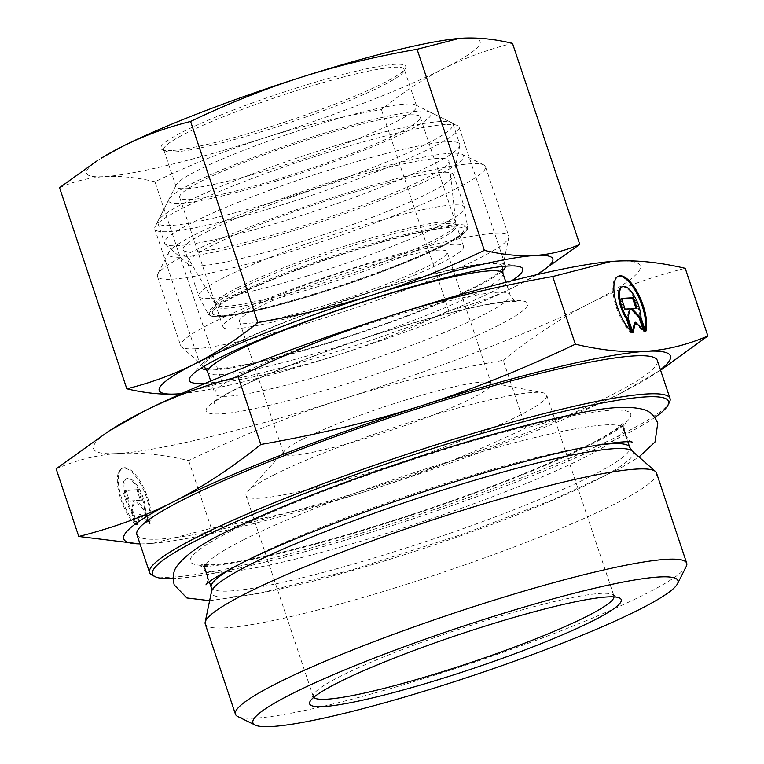 <?xml version="1.0" encoding="UTF-8"?>
<svg xmlns="http://www.w3.org/2000/svg" width="764" height="764" viewBox="0 0 764 764"><rect width="100%" height="100%" fill="white"/><g stroke="black" fill="none" stroke-linecap="round" stroke-linejoin="round"><path stroke-width="0.57" stroke-dasharray="3.82 2.86" d="M174.784 151.883A126.814 14.134 161.5 0 0 305.447 117.178A126.814 14.134 161.5 0 0 404.032 71.109A126.814 14.134 161.5 0 0 404.29 69.352A126.814 14.134 161.5 0 0 279.538 96.178A126.814 14.134 161.5 0 0 163.763 149.83A126.814 14.134 161.5 0 0 165.024 151.081A126.814 14.134 161.5 0 0 174.784 151.883M172.072 150.479A129.126 14.392 -18.5 0 1 162.13 149.658A129.126 14.392 -18.5 0 1 278.736 93.762A129.126 14.392 -18.5 0 1 405.493 68.235A129.126 14.392 -18.5 0 1 305.103 115.144A129.126 14.392 -18.5 0 1 172.072 150.479M187.084 188.641A126.814 14.134 161.5 0 0 324.356 151.578A126.814 14.134 161.5 0 0 416.59 106.1A126.814 14.134 161.5 0 0 415.329 104.849A126.814 14.134 161.5 0 0 405.569 104.038A126.814 14.134 161.5 0 0 274.906 138.752A126.814 14.134 161.5 0 0 176.312 184.821A126.814 14.134 161.5 0 0 176.054 186.578A126.814 14.134 161.5 0 0 187.084 188.641M459.021 38.429A207.522 23.13 -18.5 0 1 462.058 38.2A207.522 23.13 -18.5 0 1 444.237 68.359A207.522 23.13 -18.5 0 1 265.48 137.568A207.522 23.13 -18.5 0 1 104.534 176.627A207.522 23.13 -18.5 0 1 101.497 158.033M505.472 266.216A160.459 17.887 161.5 0 0 505.376 265.442A160.459 17.887 161.5 0 0 501.375 263.122A160.459 17.887 161.5 0 0 491.424 262.845A160.459 17.887 161.5 0 0 228.77 346.56A160.459 17.887 161.5 0 0 202.842 363.005A160.459 17.887 161.5 0 0 201.047 367.274A160.459 17.887 161.5 0 0 201.429 367.952M206.681 369.833A160.459 17.887 161.5 0 0 358.889 333.324A160.459 17.887 161.5 0 0 502.416 270.886M511.584 280.846A175.815 19.597 -18.5 0 1 362.222 343.303A175.815 19.597 -18.5 0 1 205.354 383.308M445.145 124.522A160.459 17.887 161.5 0 0 279.825 168.433A160.459 17.887 161.5 0 0 155.092 226.727A160.459 17.887 161.5 0 0 154.767 228.952A160.459 17.887 161.5 0 0 312.6 195.001A160.459 17.887 161.5 0 0 459.088 127.13A160.459 17.887 161.5 0 0 457.493 125.544A160.459 17.887 161.5 0 0 445.145 124.522M59.544 187.705C74.013 181.374 89.016 177.678 104.534 176.627C120.12 175.749 136.928 177.458 154.958 181.765C191.754 164.145 228.598 149.419 265.48 137.568C302.42 125.888 341.069 116.558 381.427 109.586C401.969 92.979 422.912 79.236 444.237 68.359C465.629 57.644 488.377 49.297 512.482 43.338M541.848 271.564L516.951 285.66A207.522 23.13 161.5 0 0 536.815 274.715M516.951 285.66C495.559 296.375 472.811 304.712 448.707 310.671C411.911 328.291 375.067 343.026 338.185 354.868A207.522 23.13 161.5 0 0 516.951 285.66M181.517 393.594A207.522 23.13 161.5 0 0 338.185 354.868C301.245 366.558 262.606 375.878 222.238 382.859L180.285 393.708M448.707 310.671L381.427 109.586M222.238 382.859L154.958 181.765M454.427 229.735A126.814 14.134 -18.5 0 1 313.24 288.085A126.814 14.134 -18.5 0 1 216.05 306.097A126.814 14.134 -18.5 0 1 216.298 304.339A126.814 14.134 -18.5 0 1 331.824 252.445A126.814 14.134 -18.5 0 1 455.315 224.368A126.814 14.134 -18.5 0 1 456.576 225.619A126.814 14.134 -18.5 0 1 454.427 229.735M461.618 233.526A132.583 14.783 161.5 0 0 462.545 227.911A132.583 14.783 161.5 0 0 333.438 257.267A132.583 14.783 161.5 0 0 212.669 311.521A132.583 14.783 161.5 0 0 321.319 292.268A132.583 14.783 161.5 0 0 461.618 233.526M276.883 179.435A126.814 14.134 -18.5 0 1 179.693 197.446A126.814 14.134 -18.5 0 1 295.477 143.794A126.814 14.134 -18.5 0 1 420.219 116.968A126.814 14.134 -18.5 0 1 276.883 179.435M306.106 276.291A140.079 15.614 161.5 0 0 464.493 207.569A140.079 15.614 161.5 0 0 464.426 207.283A140.079 15.614 161.5 0 0 326.629 236.926A140.079 15.614 161.5 0 0 198.745 296.174A140.079 15.614 161.5 0 0 198.86 296.451A140.079 15.614 161.5 0 0 306.106 276.291M160.45 217.835A155.646 17.352 -18.5 0 1 308.599 154.175A155.646 17.352 -18.5 0 1 451.457 122.584A155.646 17.352 -18.5 0 1 453.014 124.112A155.646 17.352 -18.5 0 1 277.093 200.789A155.646 17.352 -18.5 0 1 157.814 222.887A155.646 17.352 -18.5 0 1 158.129 220.729A155.646 17.352 -18.5 0 1 160.45 217.835M274.792 181.46A138.351 15.423 161.5 0 0 429.779 111.945A138.351 15.423 161.5 0 0 295.066 142.582A138.351 15.423 161.5 0 0 169.035 199.184A138.351 15.423 161.5 0 0 274.792 181.46M283.864 221.016A155.646 17.352 -18.5 0 1 165.244 244.079A155.646 17.352 -18.5 0 1 164.585 243.114A155.646 17.352 -18.5 0 1 306.67 177.277A155.646 17.352 -18.5 0 1 459.775 144.348A155.646 17.352 -18.5 0 1 459.823 145.513A155.646 17.352 -18.5 0 1 283.864 221.016M295.2 243.697A140.079 15.614 161.5 0 0 453.558 175.739A140.079 15.614 161.5 0 0 453.52 174.689A140.079 15.614 161.5 0 0 315.723 204.332A140.079 15.614 161.5 0 0 187.839 263.58A140.079 15.614 161.5 0 0 188.441 264.449A140.079 15.614 161.5 0 0 295.2 243.697M152.332 575.292A274.391 30.589 161.5 0 0 419.512 514.525A274.391 30.589 161.5 0 0 669.465 402.256M654.824 417.43A272.079 30.331 -18.5 0 1 420.162 516.454A272.079 30.331 -18.5 0 1 173.161 578.596M136.88 534.561A274.391 30.589 161.5 0 0 406.792 476.497A274.391 30.589 161.5 0 0 657.298 360.427M656.505 472.973A237.929 26.52 -18.5 0 1 439.29 573.621A237.929 26.52 -18.5 0 1 205.239 623.968M237.805 716.556A237.929 26.52 161.5 0 0 469.488 663.868A237.929 26.52 161.5 0 0 686.225 566.516M237.337 287.856A126.814 14.134 -18.5 0 1 369.919 238.406A126.814 14.134 -18.5 0 1 455.955 223.747A126.814 14.134 -18.5 0 1 456.022 224.072A126.814 14.134 -18.5 0 1 434.038 240.116A126.814 14.134 -18.5 0 1 302.831 289.155A126.814 14.134 -18.5 0 1 215.563 304.53A126.814 14.134 -18.5 0 1 215.419 304.225A126.814 14.134 -18.5 0 1 237.337 287.856M207.378 231.568A140.079 15.614 161.5 0 0 183.331 249.99A140.079 15.614 161.5 0 0 279.719 233.001A140.079 15.614 161.5 0 0 424.65 178.833A140.079 15.614 161.5 0 0 448.936 161.118A140.079 15.614 161.5 0 0 355.346 176.503A140.079 15.614 161.5 0 0 207.378 231.568M632.191 332.598L631.198 332.989L630.491 330.869M645.704 331.757L644.711 332.149A32.308 12.377 68.8 0 0 645.208 330.277M618.124 276.358A32.308 12.377 68.8 0 0 617.618 276.53A32.308 12.377 68.8 0 0 614.533 300.911A32.308 12.377 68.8 0 0 631.198 332.989M621.667 286.968A21.115 8.089 -111.2 0 1 633.203 296.193A21.115 8.089 -111.2 0 1 640.003 318.072L644.711 332.149M640.996 317.69L640.003 318.072M621.533 298.447L620.54 298.829L624.102 309.496L629.249 309.172L626.957 318.015L631.952 332.942L632.439 331.051M625.095 309.105L624.102 309.496M630.243 308.79L629.249 309.172M627.951 317.633L626.957 318.015M632.945 332.56L631.952 332.942M634.626 322.618L643.956 332.197L643.24 330.058M644.95 331.805L643.956 332.197M630.969 309.067L636.011 308.427M637.109 308.36L636.116 308.742M621.638 298.762L620.54 298.829M149.142 524.028A32.308 12.377 68.8 0 0 142.496 487.709A32.308 12.377 68.8 0 0 122.059 468.408A32.308 12.377 68.8 0 0 118.974 492.79A32.308 12.377 68.8 0 0 135.639 524.868L130.93 510.791A21.115 8.089 -111.2 0 1 126.098 478.847A21.115 8.089 -111.2 0 1 137.635 488.072A21.115 8.089 -111.2 0 1 144.434 509.951L149.142 524.028L150.136 523.646L145.427 509.569A21.115 8.089 68.8 0 0 138.628 487.69A21.115 8.089 68.8 0 0 127.091 478.465A21.115 8.089 68.8 0 0 131.924 510.409L136.632 524.486A32.308 12.377 -111.2 0 1 119.967 492.408A32.308 12.377 -111.2 0 1 123.052 468.017A32.308 12.377 -111.2 0 1 143.489 487.327A32.308 12.377 -111.2 0 1 150.136 523.646M135.639 524.868L136.632 524.486M144.434 509.951L145.427 509.569M130.93 510.791L131.924 510.409M137.978 489.581L141.541 500.239L136.403 500.563L144.396 508.767L149.391 523.684L140.051 514.115L137.377 524.438L132.392 509.512L134.684 500.668L129.536 500.983L125.965 490.326L137.978 489.581L124.971 490.708L128.543 501.375L133.69 501.05L131.398 509.894L136.384 524.82L139.067 514.497L148.397 524.075L143.403 509.149L135.409 500.945L140.547 500.621L136.985 489.963M140.547 500.621L141.541 500.239M135.409 500.945L136.403 500.563M143.403 509.149L144.396 508.767M148.397 524.075L149.391 523.684M139.067 514.497L140.051 514.115M136.384 524.82L137.377 524.438M131.398 509.894L132.392 509.512M133.69 501.05L134.684 500.668M128.543 501.375L129.536 500.983M124.971 490.708L125.965 490.326M660.583 370.244L620.616 393.24A288.229 32.126 161.5 0 0 649.581 377.187A288.229 32.126 161.5 0 0 660.421 369.757M620.616 393.24C592.09 407.689 560.499 419.274 525.842 427.993C472.82 453.224 421.652 473.69 372.335 489.371A288.229 32.126 161.5 0 0 620.616 393.24M372.335 489.371C323.038 505.119 269.367 518.078 211.303 528.239L152.953 543.319L148.808 543.624A288.229 32.126 161.5 0 0 153.125 543.299A288.229 32.126 161.5 0 0 372.335 489.371M139.993 543.882A288.229 32.126 161.5 0 0 148.808 543.624L140.022 543.958M56.144 468.829C77.021 459.832 97.849 454.704 118.63 453.444C139.401 452.126 162.742 454.504 188.66 460.577C241.682 435.346 292.851 414.881 342.167 399.19C391.464 383.452 445.135 370.492 503.199 360.331L525.842 427.993M503.199 360.331C532.823 336.542 561.903 317.461 590.438 303.06C618.964 288.611 650.556 277.026 685.222 268.317M188.66 460.577L211.303 528.239M610.961 261.498A288.229 32.126 -18.5 0 1 615.192 261.183A288.229 32.126 -18.5 0 1 590.438 303.06A288.229 32.126 -18.5 0 1 342.167 399.19A288.229 32.126 -18.5 0 1 118.63 453.444A288.229 32.126 -18.5 0 1 114.419 427.611M313.727 697.37A158.52 17.668 -18.5 0 1 313.288 696.625A158.52 17.668 -18.5 0 1 313.603 694.428A158.52 17.668 -18.5 0 1 340.677 676.159A158.52 17.668 -18.5 0 1 498.243 616.777A158.52 17.668 -18.5 0 1 612.365 594.459A158.52 17.668 -18.5 0 1 613.95 596.025A158.52 17.668 -18.5 0 1 614.046 596.885M273.416 475.16A158.52 17.668 161.5 0 0 247.803 491.405A158.52 17.668 161.5 0 0 246.027 495.616A158.52 17.668 161.5 0 0 401.969 462.077A158.52 17.668 161.5 0 0 546.69 395.017A158.52 17.668 161.5 0 0 542.736 392.725A158.52 17.668 161.5 0 0 424.87 417.631A158.52 17.668 161.5 0 0 273.416 475.16M302.496 439.271A109.529 12.205 161.5 0 0 284.8 450.502A109.529 12.205 161.5 0 0 283.578 453.415A109.529 12.205 161.5 0 0 391.311 430.237A109.529 12.205 161.5 0 0 491.309 383.91A109.529 12.205 161.5 0 0 488.578 382.315A109.529 12.205 161.5 0 0 407.145 399.524A109.529 12.205 161.5 0 0 302.496 439.271M195.775 348.737A172.931 19.281 -18.5 0 1 181.488 346.999A172.931 19.281 -18.5 0 1 180.743 345.93A172.931 19.281 -18.5 0 1 338.624 272.777A172.931 19.281 -18.5 0 1 508.738 236.181A172.931 19.281 -18.5 0 1 508.795 237.48A172.931 19.281 -18.5 0 1 377.788 300.051A172.931 19.281 -18.5 0 1 195.775 348.737M455.592 188.947A172.931 19.281 -18.5 0 1 172.502 279.175A172.931 19.281 -18.5 0 1 157.47 276.367A172.931 19.281 -18.5 0 1 157.823 273.97A172.931 19.281 -18.5 0 1 315.351 203.214A172.931 19.281 -18.5 0 1 483.746 164.919A172.931 19.281 -18.5 0 1 485.465 166.628A172.931 19.281 -18.5 0 1 455.592 188.947M436.721 175.911A155.646 17.352 161.5 0 0 462.067 154.28A155.646 17.352 161.5 0 0 310.509 188.746A155.646 17.352 161.5 0 0 168.729 252.426A155.646 17.352 161.5 0 0 266.111 238.874A155.646 17.352 161.5 0 0 436.721 175.911M441.64 262.816A126.814 14.134 -18.5 0 1 309.048 312.266A126.814 14.134 -18.5 0 1 223.021 326.925A126.814 14.134 -18.5 0 1 338.796 273.283A126.814 14.134 -18.5 0 1 463.547 246.447A126.814 14.134 -18.5 0 1 441.64 262.816M258.347 307.3A109.529 12.205 -18.5 0 1 372.851 264.602A109.529 12.205 -18.5 0 1 447.15 251.939A109.529 12.205 -18.5 0 1 347.162 298.266A109.529 12.205 -18.5 0 1 239.418 321.443A109.529 12.205 -18.5 0 1 258.347 307.3M313.46 295.066A135.629 15.118 -18.5 0 1 241.071 292.851A135.629 15.118 -18.5 0 1 459.861 225.943A135.629 15.118 -18.5 0 1 313.46 295.066M312.944 294.36A136.766 15.242 161.5 0 0 467.597 227.261A136.766 15.242 161.5 0 0 332.989 255.921A136.766 15.242 161.5 0 0 208.238 314.042A136.766 15.242 161.5 0 0 312.944 294.36M230.461 531.391A232.189 25.881 161.5 0 0 390.605 521.43A232.189 25.881 161.5 0 0 610.551 410.249A232.189 25.881 161.5 0 0 230.461 531.391M632.067 450.932A222.209 24.773 -18.5 0 1 430.151 546.298A222.209 24.773 -18.5 0 1 211.494 591.651M595.681 445.364A220.662 24.601 161.5 0 0 249.331 558.914A220.662 24.601 161.5 0 0 237.184 565.322M211.208 587.392A220.662 24.601 161.5 0 0 428.279 540.702A220.662 24.601 161.5 0 0 629.727 447.36M243.038 540.091A220.662 24.601 -18.5 0 1 473.747 454.055A220.662 24.601 -18.5 0 1 623.434 428.537A220.662 24.601 -18.5 0 1 421.976 521.888A220.662 24.601 -18.5 0 1 204.914 568.578A220.662 24.601 -18.5 0 1 243.038 540.091M204.494 367.207A157.499 17.553 161.5 0 0 217.511 368.792A157.499 17.553 161.5 0 0 475.323 286.615A157.499 17.553 161.5 0 0 502.578 267.467M502.588 266.483A157.499 17.553 161.5 0 0 347.61 299.612A157.499 17.553 161.5 0 0 203.892 366.424M502.96 273.388A155.646 17.352 -18.5 0 1 476.067 293.481A155.646 17.352 -18.5 0 1 313.336 354.171A155.646 17.352 -18.5 0 1 207.76 372.163M483.259 314.978A155.646 17.352 161.5 0 0 510.151 294.885A155.646 17.352 161.5 0 0 357.046 327.823A155.646 17.352 161.5 0 0 214.951 393.661A155.646 17.352 161.5 0 0 320.536 375.668A155.646 17.352 161.5 0 0 483.259 314.978M498.348 325.416A169.474 18.89 -18.5 0 1 220.93 413.84A169.474 18.89 -18.5 0 1 381.465 332.684A169.474 18.89 -18.5 0 1 498.348 325.416M404.032 71.109L405.493 68.235M165.024 151.081L162.13 149.658M416.59 106.1L404.29 69.352M176.054 186.578L163.763 149.83M202.842 363.005L191.248 375.831M501.375 263.122L518.355 266.378M176.312 184.821L155.092 226.727M415.329 104.849L457.493 125.544M154.767 228.952L201.047 367.274M459.088 127.13L505.376 265.442M216.298 304.339L212.669 311.521M455.315 224.368L462.545 227.911M179.693 197.446L216.05 306.097M420.219 116.968L456.576 225.619M464.493 207.569L467.597 227.261C472.276 237.031 391.712 271.134 313.431 295.085C278.125 305.81 250.353 312.657 230.107 315.618C221.054 316.898 214.77 317.06 211.256 316.086L208.238 314.042L198.86 296.451M169.035 199.184L158.129 220.729M429.779 111.945L451.457 122.584M157.814 222.887L164.585 243.114M453.014 124.112L459.775 144.348M187.839 263.58L198.745 296.174M453.52 174.689L464.426 207.283M453.558 175.739L459.823 145.513M188.441 264.449L165.244 244.079M207.636 576.715L209.346 581.834M626.155 436.683L627.874 441.802M623.434 428.537C623.052 424.383 623.137 422.444 623.711 422.721L616.529 428.805C600.685 439.787 570.88 454.274 527.131 472.257C426.245 513.991 273.416 559.353 219.736 563.966C206.91 564.797 200.731 564.844 201.19 564.09C201.505 563.555 202.746 565.045 204.914 568.578M456.022 224.072L448.936 161.118M215.563 304.53L183.331 249.99M618.611 276.138L617.618 276.53M122.059 468.408L123.052 468.017M126.098 478.847L127.091 478.465M649.581 377.187L655.197 373.672M313.603 694.428L309.964 701.61M612.365 594.459L619.594 598.002M246.027 495.616L313.288 696.625M546.69 395.017L613.95 596.025M284.8 450.502L247.803 491.405M488.578 382.315L542.736 392.725M210.73 381.055L214.951 393.661C214.913 401.654 214.579 404.719 213.949 402.867L216.775 400.479C225.714 393.842 244.337 384.493 272.643 372.421C310.843 356.473 353.016 341.412 399.18 327.259C442.394 314.214 475.867 305.992 499.589 302.592C507.535 301.56 512.854 301.207 515.547 301.513L516.493 301.637C515.748 302.468 513.628 300.214 510.151 294.885L505.93 282.279M502.788 266.464L508.795 237.48M203.721 366.529L181.488 346.999M168.729 252.426L157.823 273.97M462.067 154.28L483.746 164.919M157.47 276.367L180.743 345.93M485.465 166.628L508.738 236.181M463.547 246.447L455.955 223.747M223.021 326.925L215.419 304.225M491.309 383.91L447.15 251.939M283.578 453.415L239.418 321.443M205.965 584.832C207.245 584.89 207.598 581.289 207.044 574.031C203.128 567.728 200.645 564.997 199.605 565.828C204.828 567.824 227.729 564.586 268.298 556.096C322.637 543.51 384.206 525.135 453.023 500.974C520.981 476.707 571.768 455.382 605.394 437.018C618.448 429.349 625.324 424.727 626.022 423.151C624.713 423.103 624.369 426.732 624.971 434.038C628.887 440.274 631.36 442.977 632.382 442.155M209.623 600.666L256.226 594.058L352.156 569.849L464.56 533.578L552.84 499.79L618.534 469.249L638.981 457.006"/><path stroke-width="1.15" d="M536.815 274.715A207.522 23.13 161.5 0 0 537.808 274.095A207.522 23.13 161.5 0 0 534.771 255.501A207.522 23.13 161.5 0 0 373.825 294.56A207.522 23.13 161.5 0 0 195.068 363.779A207.522 23.13 161.5 0 0 177.248 393.928C161.672 394.816 144.864 393.107 126.824 388.79C150.928 382.831 173.676 374.494 195.068 363.779C216.393 352.901 237.337 339.149 257.879 322.542C298.237 315.57 336.886 306.24 373.825 294.56C410.707 282.718 447.551 267.983 484.347 250.363C502.378 254.67 519.186 256.389 534.771 255.501C550.29 254.45 565.293 250.764 579.761 244.423L512.482 43.338C494.442 39.031 477.634 37.312 462.058 38.2L459.078 38.42L417.068 49.278C376.709 56.249 338.06 65.58 301.121 77.26C264.239 89.101 227.395 103.837 190.599 121.457C166.495 127.416 143.747 135.763 122.355 146.478L101.497 158.033A207.522 23.13 -18.5 0 1 122.355 146.478A207.522 23.13 -18.5 0 1 301.121 77.26A207.522 23.13 -18.5 0 1 458.954 38.429A207.522 23.13 -18.5 0 1 459.021 38.429M201.429 367.952A160.459 17.887 161.5 0 0 206.681 369.833M502.416 270.886A160.459 17.887 161.5 0 0 505.472 266.216M205.354 383.308A175.815 19.597 -18.5 0 1 191.248 375.831A175.815 19.597 -18.5 0 1 219.65 357.81A175.815 19.597 -18.5 0 1 387.634 294.006A175.815 19.597 -18.5 0 1 518.355 266.378A175.815 19.597 -18.5 0 1 511.584 280.846M97.458 160.564L59.544 187.705L126.824 388.79M579.761 244.423L537.808 274.095M180.285 393.708L177.248 393.928A207.522 23.13 161.5 0 0 180.352 393.699A207.522 23.13 161.5 0 0 181.517 393.594M257.879 322.542L190.599 121.457M484.347 250.363L417.068 49.278M668.013 405.13L669.465 402.256A274.391 30.589 161.5 0 0 670.018 398.455A274.391 30.589 161.5 0 0 483.889 430.18A274.391 30.589 161.5 0 0 197.007 537.168A274.391 30.589 161.5 0 0 149.601 572.589A274.391 30.589 161.5 0 0 152.332 575.292L155.226 576.705A272.079 30.331 -18.5 0 1 199.528 538.906A272.079 30.331 -18.5 0 1 497.784 428.824A272.079 30.331 -18.5 0 1 668.013 405.13A272.079 30.331 -18.5 0 1 654.824 417.43M173.161 578.596A272.079 30.331 -18.5 0 1 155.226 576.705M670.018 398.455L657.298 360.427A274.391 30.589 161.5 0 0 471.159 392.152A274.391 30.589 161.5 0 0 184.286 499.14A274.391 30.589 161.5 0 0 136.88 534.561L149.601 572.589M235.436 714.216L205.239 623.968A237.929 26.52 -18.5 0 1 205.172 622.183A237.929 26.52 -18.5 0 1 246.352 593.256A237.929 26.52 -18.5 0 1 488.062 502.559A237.929 26.52 -18.5 0 1 655.493 471.503A237.929 26.52 -18.5 0 1 656.505 472.973L686.702 563.221A237.929 26.52 161.5 0 0 525.307 590.725A237.929 26.52 161.5 0 0 276.549 683.503A237.929 26.52 161.5 0 0 235.436 714.216A237.929 26.52 161.5 0 0 237.805 716.556L255.147 725.074A224.091 24.983 -18.5 0 1 291.638 693.932A224.091 24.983 -18.5 0 1 537.283 603.274A224.091 24.983 -18.5 0 1 677.496 583.753A224.091 24.983 -18.5 0 1 473.355 675.443A224.091 24.983 -18.5 0 1 255.147 725.074M677.496 583.753L686.225 566.516A237.929 26.52 161.5 0 0 686.702 563.221M632.191 332.598A32.308 12.377 -111.2 0 1 615.526 300.529A32.308 12.377 -111.2 0 1 618.611 276.138A32.308 12.377 -111.2 0 1 639.048 295.448A32.308 12.377 -111.2 0 1 645.704 331.757L640.996 317.69A21.115 8.089 68.8 0 0 634.196 295.811A21.115 8.089 68.8 0 0 622.66 286.586A21.115 8.089 68.8 0 0 627.483 318.531L632.191 332.598M645.208 330.277A32.308 12.377 68.8 0 0 637.634 294.971A32.308 12.377 68.8 0 0 618.124 276.358M630.491 330.869L626.49 318.913A21.115 8.089 -111.2 0 1 621.667 286.968L622.66 286.586M627.483 318.531L626.49 318.913M625.095 309.105L621.533 298.447L633.537 297.702L637.109 308.36L631.962 308.685L639.965 316.888L644.95 331.805L635.619 322.227L632.945 332.56L627.951 317.633L630.243 308.79L625.095 309.105M632.439 331.051L634.626 322.618L635.619 322.227M643.24 330.058L638.971 317.27L630.969 309.067L631.962 308.685M639.965 316.888L638.971 317.27M636.011 308.427L632.544 298.084L621.638 298.762M633.537 297.702L632.544 298.084M260.801 444.476C318.865 434.305 372.536 421.356 421.833 405.608A288.229 32.126 161.5 0 0 173.562 501.738C202.097 487.346 231.177 468.256 260.801 444.476L238.158 376.814C203.501 385.524 171.91 397.108 143.384 411.557A288.229 32.126 -18.5 0 1 391.665 315.427A288.229 32.126 -18.5 0 1 610.875 261.498A288.229 32.126 -18.5 0 1 610.961 261.498M575.34 344.22C601.258 350.304 624.599 352.681 645.37 351.364A288.229 32.126 161.5 0 0 421.833 405.608C471.149 389.917 522.318 369.461 575.34 344.22L552.697 276.558C494.633 286.729 440.962 299.689 391.665 315.427C342.348 331.118 291.179 351.574 238.158 376.814M660.421 369.757A288.229 32.126 161.5 0 0 645.37 351.364C666.151 350.093 686.979 344.965 707.856 335.979L660.583 370.244M140.022 543.958L78.778 536.49C113.444 527.771 145.036 516.187 173.562 501.738A288.229 32.126 161.5 0 0 139.993 543.882M610.875 261.498L615.192 261.183C635.954 259.856 659.294 262.243 685.222 268.317L707.856 335.979M108.803 431.135L114.419 427.611A288.229 32.126 -18.5 0 1 143.384 411.557L108.803 431.135L56.144 468.829L78.778 536.49M611.047 261.489L552.697 276.558M614.046 596.885A158.52 17.668 -18.5 0 1 469.22 663.076A158.52 17.668 -18.5 0 1 313.727 697.37M338.022 682.672A164.289 18.317 161.5 0 0 309.964 701.61A164.289 18.317 161.5 0 0 471.245 669.121A164.289 18.317 161.5 0 0 619.594 598.002A164.289 18.317 161.5 0 0 501.318 621.132A164.289 18.317 161.5 0 0 338.022 682.672M237.184 565.322A220.662 24.601 161.5 0 0 211.208 587.392L211.494 591.651A222.209 24.773 -18.5 0 1 249.952 564.634A222.209 24.773 -18.5 0 1 475.695 479.935A222.209 24.773 -18.5 0 1 632.067 450.932L629.727 447.36A220.662 24.601 161.5 0 0 595.681 445.364M203.892 366.424A157.499 17.553 161.5 0 0 204.494 367.207L207.76 372.163A155.646 17.352 -18.5 0 1 349.855 306.326A155.646 17.352 -18.5 0 1 502.96 273.388L502.578 267.467A157.499 17.553 161.5 0 0 502.588 266.483M204.914 568.578L207.636 576.715M209.346 581.834L211.208 587.392M623.434 428.537L626.155 436.683M627.874 441.802L629.727 447.36M211.494 591.651L205.172 622.183M632.067 450.932L655.493 471.503M505.93 282.279L502.96 273.388M210.73 381.055L207.76 372.163M502.578 267.467L502.788 266.464M204.494 367.207L203.721 366.529M632.382 442.155C629.536 440.121 589.302 444.438 539.852 457.617C483.545 472.009 423.552 490.755 359.873 513.866C313.565 530.846 275.594 546.537 245.96 560.929C220.997 573.735 207.665 581.71 205.965 584.832L206.003 584.775M638.981 457.006L655.015 441.984L657.775 423.094C654.366 415.673 649.83 411.194 644.147 409.647C629.383 405.522 606.406 406.983 575.235 414.021C527.341 423.877 469.812 439.968 402.666 462.277C334.871 485.083 278.717 507.057 234.195 528.201C204.857 541.332 185.614 554.206 176.455 566.821C173.237 571.443 172.483 577.46 174.202 584.89L186.874 597.964L209.623 600.666"/></g></svg>
